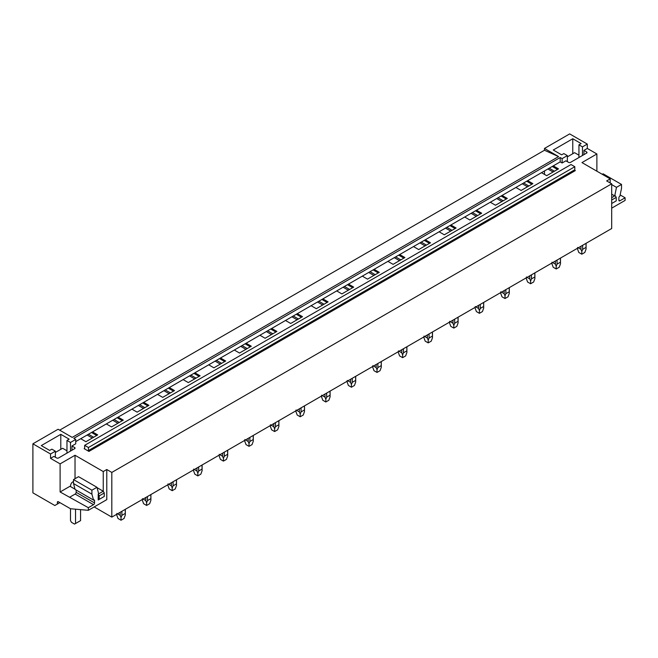 <?xml version="1.0" encoding="UTF-8"?>
<svg xmlns="http://www.w3.org/2000/svg" width="658" height="658" viewBox="0 0 658 658"><rect width="100%" height="100%" fill="white"/><g stroke="black" fill="none" stroke-linecap="round" stroke-linejoin="round"><path stroke-width="0.99" d="M596.88 171.195L596.88 153.972L587.306 148.445L587.306 144.086L569.672 133.903L544.47 148.445L544.47 150.254L558.584 156.596L72.207 437.397L58.093 429.255L32.9 443.805L32.9 492.85L54.844 505.517L57.361 504.069L57.361 502.317A1.423 0.823 60 0 1 57.657 501.667A1.423 0.823 60 0 1 58.365 501.741L70.513 508.749L88.328 510.312L106.777 499.661L106.777 469.516L103.248 471.556L75.028 455.262L60.108 463.874L50.534 458.346L50.534 453.987L32.9 443.805M544.47 150.254L59.656 430.159M55.371 457.244L55.371 451.191L50.534 453.987M55.371 451.191L51.85 449.151L49.654 450.417L41.29 445.589L60.791 434.329L69.156 439.157L66.968 440.424L70.488 442.464L75.736 439.437L73.819 438.335L560.197 157.525L560.197 161.884L75.736 441.592M587.306 144.086L582.47 146.874L578.941 144.842L581.137 143.576L572.773 138.748L553.271 150.008L561.636 154.836L563.824 153.569L567.352 155.601L562.113 158.627L560.197 157.525M558.584 156.596L544.47 148.445M84.652 448.369A0.716 0.411 60 0 1 84.15 448.657L88.937 451.421A0.716 0.411 60 0 1 88.435 450.549L88.435 447.522L84.652 445.343L84.652 448.369L84.15 448.657M88.435 447.522L574.812 166.721L571.029 164.533L84.652 445.343M574.812 166.721L574.812 169.739L88.435 450.549M88.937 451.421L575.314 170.619A0.716 0.411 60 0 1 574.812 169.739M92.515 431.903L97.705 434.897L85.91 441.707L80.72 438.713M75.736 439.437L75.736 443.805L71.952 445.984L74.625 447.522A1.423 0.823 180 0 1 75.045 448.106A1.423 0.823 180 0 1 74.625 448.69L74.625 447.522M50.534 458.346L53.915 456.397L56.588 457.943A1.423 0.823 180 0 0 58.603 457.943L74.625 448.69M94.176 506.931L111.811 517.114L611.693 228.515L611.693 183.821L111.811 472.428L106.777 469.516M611.693 183.821L606.66 180.917L610.188 178.877L581.968 162.584L596.88 153.972M587.306 148.445L583.934 150.394L586.599 151.94A1.423 0.823 180 0 1 587.018 152.516A1.423 0.823 180 0 1 586.599 153.1L586.599 151.94M560.197 161.884L562.113 162.995L565.888 160.815L568.561 162.353A1.423 0.823 180 0 0 570.576 162.353L586.599 153.1M553.296 165.874L558.486 168.867L546.691 175.678L541.501 172.684M527.691 180.654L532.881 183.648L521.095 190.458L515.905 187.464M502.095 195.434L507.285 198.428L495.49 205.238L490.3 202.236M476.499 210.215L481.689 213.208L469.894 220.019L464.704 217.017M450.895 224.995L456.084 227.989L444.298 234.799L439.108 231.797M425.298 239.767L430.488 242.769L418.694 249.571L413.504 246.577M399.702 254.547L404.892 257.549L393.097 264.351L387.907 261.358M374.098 269.328L379.288 272.33L367.501 279.132L362.311 276.138M348.501 284.108L353.691 287.102L341.897 293.912L336.707 290.918M322.905 298.888L328.095 301.882L316.301 308.692L311.111 305.699M297.301 313.669L302.491 316.663L290.704 323.473L285.514 320.479M271.705 328.449L276.895 331.443L265.1 338.253L259.91 335.251M246.108 343.229L251.298 346.223L239.504 353.033L234.314 350.031M220.504 358.01L225.694 361.003L213.908 367.814L208.718 364.812M194.908 372.782L200.098 375.784L188.303 382.586L183.113 379.592M169.312 387.562L174.502 390.564L162.707 397.366L157.517 394.372M143.707 402.342L148.897 405.336L137.111 412.147L131.921 409.153M118.111 417.123L123.301 420.117L111.515 426.927L106.316 423.933M111.811 517.114L111.811 472.428M552.284 166.458L557.474 169.451M549.224 168.226L554.414 171.22M547.9 168.991L553.09 171.985M526.688 181.238L531.878 184.232M523.628 182.998L528.818 186M522.304 183.763L527.494 186.765M501.083 196.018L506.273 199.012M498.024 197.778L503.222 200.78M496.7 198.543L501.89 201.545M475.487 210.79L480.677 213.792M472.428 212.559L477.618 215.553M471.103 213.324L476.293 216.317M449.891 225.571L455.081 228.573M446.831 227.339L452.021 230.333M445.507 228.104L450.697 231.098M424.287 240.351L429.477 243.353M421.235 242.119L426.425 245.113M419.903 242.884L425.093 245.878M398.69 255.131L403.88 258.125M395.631 256.9L400.821 259.894M394.306 257.665L399.496 260.658M373.094 269.912L378.284 272.906M370.035 271.68L375.224 274.674M368.71 272.445L373.9 275.439M347.49 284.692L352.688 287.686M344.438 286.46L349.628 289.454M343.106 287.225L348.296 290.219M321.894 299.472L327.084 302.466M318.834 301.232L324.024 304.235M317.51 301.997L322.7 304.999M296.297 314.253L301.487 317.246M293.238 316.013L298.428 319.015M291.913 316.778L297.103 319.78M270.701 329.025L275.891 332.027M267.642 330.793L272.831 333.795M266.309 331.558L271.507 334.56M245.097 343.805L250.287 346.807M242.037 345.573L247.227 348.567M240.713 346.338L245.903 349.332M219.501 358.585L224.691 361.587M216.441 360.354L221.631 363.348M215.117 361.119L220.307 364.113M193.904 373.366L199.094 376.36M190.845 375.134L196.035 378.128M189.52 375.899L194.71 378.893M168.3 388.146L173.49 391.14M165.24 389.914L170.43 392.908M163.916 390.679L169.106 393.673M142.704 402.926L147.894 405.92M139.644 404.695L144.834 407.689M138.32 405.46L143.51 408.454M117.108 417.707L122.298 420.701M114.048 419.475L119.238 422.469M112.724 420.24L117.914 423.234M544.47 170.965L544.47 174.395M87.119 435.012L92.309 438.014M91.503 432.487L96.693 435.481M88.443 434.247L93.633 437.249M611.693 194.184L614.72 195.928L615.222 195.64L611.693 197.671M620.181 194.949L625.1 197.787L619.885 200.797A1.423 0.823 120 0 1 619.17 200.871A1.423 0.823 120 0 1 618.874 200.221L618.874 197.893A1.423 0.823 120 0 1 619.885 196.142L621.522 188.394L621.522 184.437L603.131 173.819L602.276 174.312M611.693 184.594L616.472 187.349L614.72 195.928M621.522 184.437L616.472 187.349M562.113 162.995L562.113 158.627M625.1 197.787L625.1 200.41L611.693 208.15M610.188 182.949L610.188 178.877M578.941 157.525L578.941 144.842M582.47 155.485L582.47 146.874M583.934 154.646L583.934 150.394M572.773 153.725L572.773 138.748M567.352 161.654L567.352 155.601M99.218 499.373L104.252 496.461L104.252 492.974L103.248 491.222L98.207 494.133L98.207 499.948L99.218 499.373L99.218 495.877L98.207 494.133L98.708 493.845L96.956 487.29L91.906 490.202L91.906 494.158L93.543 500.022A1.423 0.823 -60 0 1 94.258 499.957A1.423 0.823 -60 0 1 94.555 500.606L94.555 502.934A1.423 0.823 -60 0 1 93.543 504.678L88.328 507.688L88.328 510.312M70.538 485.966L60.108 491.978L88.328 507.688M94.555 502.934L76.163 492.316A1.423 0.823 120 0 1 75.152 494.059L69.937 497.07M76.163 492.316L76.163 490.054M93.485 500.055L75.094 489.437L73.515 483.54L73.515 479.583L91.906 490.202M96.956 487.29L78.565 476.672L73.515 479.583M73.515 483.54L91.906 494.158M59.878 502.613L57.361 504.069M75.028 478.711L75.028 455.262M60.108 491.978L60.108 463.874M73.515 481.623A10.693 6.169 60 0 0 72.709 481.969A10.693 6.169 60 0 0 70.496 486.575L75.028 489.19M97.055 487.644L103.248 491.222L103.248 471.556M60.791 449.315L60.791 434.329M66.968 453.115L66.968 440.424M70.488 451.075L70.488 442.464M71.952 450.228L71.952 445.984M611.693 203.495L616.233 200.871L616.233 197.384L611.693 199.999M616.233 197.384L615.222 195.64M104.252 492.974L99.218 495.877M80.572 509.629L80.572 520.61L75.53 523.521L75.53 509.185M70.488 508.741L70.488 520.61L71.5 522.353L74.527 524.097L75.53 523.521M567.352 156.859L574.582 152.681L578.941 155.198M55.371 452.441L62.609 448.271L66.968 450.788M585.998 243.345L586.081 249.02L584.83 252.45L581.812 254.202L578.785 252.45L577.535 249.02L577.617 247.416M578.283 247.803L580.956 249.349L581.812 251.488L582.659 249.349L582.659 245.278M580.956 246.256L580.956 249.349M585.998 247.416L582.659 249.349M581.812 254.202L581.812 251.488M560.402 258.125L560.484 263.8L559.234 267.23L556.207 268.982L553.189 267.23L551.93 263.8L552.021 262.197M552.687 262.583L555.36 264.121L556.207 266.268L557.055 264.121L557.055 260.058M555.36 261.037L555.36 264.121M560.402 262.197L557.055 264.121M556.207 268.982L556.207 266.268M534.806 272.906L534.888 278.581L533.638 282.011L530.611 283.754L527.584 282.011L526.334 278.581L526.416 276.977M527.091 277.363L529.764 278.902L530.611 281.048L531.458 278.902L531.458 274.838M529.764 275.817L529.764 278.902M534.806 276.977L531.458 278.902M530.611 283.754L530.611 281.048M509.202 287.686L509.292 293.353L508.034 296.791L505.015 298.535L501.988 296.791L500.738 293.353L500.82 291.757M501.486 292.136L504.168 293.682L505.015 295.829L505.862 293.682L505.862 289.619M504.168 290.597L504.168 293.682M509.202 291.757L505.862 293.682M505.015 298.535L505.015 295.829M483.605 302.466L483.688 308.133L482.437 311.571L479.411 313.315L476.392 311.571L475.134 308.133L475.224 306.529M475.89 306.916L478.563 308.462L479.411 310.609L480.258 308.462L480.258 304.399M478.563 305.378L478.563 308.462M483.605 306.529L480.258 308.462M479.411 313.315L479.411 310.609M458.009 317.246L458.091 322.913L456.841 326.352L453.814 328.095L450.788 326.352L449.537 322.913L449.62 321.31M450.294 321.696L452.967 323.243L453.814 325.381L454.662 323.243L454.662 319.171M452.967 320.15L452.967 323.243M458.009 321.31L454.662 323.243M453.814 328.095L453.814 325.381M432.405 332.027L432.495 337.694L431.237 341.132L428.218 342.876L425.191 341.132L423.941 337.694L424.023 336.09M424.69 336.477L427.371 338.023L428.218 340.161L429.065 338.023L429.065 333.951M427.371 334.93L427.371 338.023M432.405 336.09L429.065 338.023M428.218 342.876L428.218 340.161M406.809 346.807L406.891 352.474L405.641 355.912L402.614 357.656L399.595 355.912L398.345 352.474L398.427 350.87M399.093 351.257L401.767 352.803L402.614 354.942L403.469 352.803L403.469 348.732M401.767 349.711L401.767 352.803M406.809 350.87L403.469 352.803M402.614 357.656L402.614 354.942M381.212 361.579L381.295 367.254L380.044 370.684L377.018 372.436L373.991 370.684L372.741 367.254L372.831 365.651M373.497 366.037L376.17 367.583L377.018 369.722L377.865 367.583L377.865 363.512M376.17 364.491L376.17 367.583M381.212 365.651L377.865 367.583M377.018 372.436L377.018 369.722M355.608 376.36L355.698 382.035L354.44 385.465L351.421 387.217L348.395 385.465L347.144 382.035L347.227 380.431M347.893 380.817L350.574 382.356L351.421 384.502L352.269 382.356L352.269 378.292M350.574 379.271L350.574 382.356M355.608 380.431L352.269 382.356M351.421 387.217L351.421 384.502M330.012 391.14L330.094 396.815L328.844 400.245L325.817 401.989L322.798 400.245L321.548 396.815L321.63 395.211M322.297 395.598L324.97 397.136L325.817 399.283L326.672 397.136L326.672 393.073M324.97 394.052L324.97 397.136M330.012 395.211L326.672 397.136M325.817 401.989L325.817 399.283M304.415 405.92L304.498 411.595L303.248 415.025L300.221 416.769L297.194 415.025L295.944 411.595L296.034 409.992M296.7 410.378L299.374 411.916L300.221 414.063L301.068 411.916L301.068 407.853M299.374 408.832L299.374 411.916M304.415 409.992L301.068 411.916M300.221 416.769L300.221 414.063M278.811 420.701L278.902 426.368L277.643 429.806L274.625 431.549L271.598 429.806L270.348 426.368L270.43 424.764M271.096 425.15L273.777 426.697L274.625 428.843L275.472 426.697L275.472 422.633M273.777 423.612L273.777 426.697M278.811 424.764L275.472 426.697M274.625 431.549L274.625 428.843M253.215 435.481L253.297 441.148L252.047 444.586L249.02 446.33L246.002 444.586L244.751 441.148L244.834 439.544M245.5 439.931L248.173 441.477L249.02 443.615L249.876 441.477L249.876 437.405M248.173 438.392L248.173 441.477M253.215 439.544L249.876 441.477M249.02 446.33L249.02 443.615M227.619 450.261L227.701 455.928L226.451 459.366L223.424 461.11L220.405 459.366L219.147 455.928L219.237 454.324M219.904 454.711L222.577 456.257L223.424 458.396L224.271 456.257L224.271 452.186M222.577 453.165L222.577 456.257M227.619 454.324L224.271 456.257M223.424 461.11L223.424 458.396M202.014 465.041L202.105 470.709L200.846 474.147L197.828 475.89L194.801 474.147L193.551 470.709L193.633 469.105M194.307 469.491L196.981 471.038L197.828 473.176L198.675 471.038L198.675 466.966M196.981 467.945L196.981 471.038M202.014 469.105L198.675 471.038M197.828 475.89L197.828 473.176M176.418 479.814L176.5 485.489L175.25 488.927L172.223 490.671L169.205 488.927L167.954 485.489L168.037 483.885M168.703 484.272L171.376 485.818L172.223 487.956L173.079 485.818L173.079 481.746M171.376 482.725L171.376 485.818M176.418 483.885L173.079 485.818M172.223 490.671L172.223 487.956M150.822 494.594L150.904 500.269L149.654 503.699L146.627 505.451L143.608 503.699L142.35 500.269L142.441 498.665M143.107 499.052L145.78 500.598L146.627 502.737L147.474 500.598L147.474 496.527M145.78 497.506L145.78 500.598M150.822 498.665L147.474 500.598M146.627 505.451L146.627 502.737M125.217 509.374L125.308 515.05L124.049 518.479L121.031 520.231L118.004 518.479L116.754 515.05L116.836 513.446M117.511 513.832L120.184 515.37L121.031 517.517L121.878 515.37L121.878 511.307M120.184 512.286L120.184 515.37M125.217 513.446L121.878 515.37M121.031 520.231L121.031 517.517M618.874 200.221L619.885 200.797M75.152 494.059L93.543 504.678M93.543 500.022L94.555 500.606M57.361 502.317L58.365 501.741M72.709 481.969L73.515 481.5M577.535 249.02L577.535 248.239M586.081 249.02L586.081 243.296M551.93 263.8L551.93 263.019M560.484 263.8L560.484 258.076M526.334 278.581L526.334 277.791M534.888 278.581L534.888 272.856M500.738 293.353L500.738 292.571M509.292 293.353L509.292 287.636M475.134 308.133L475.134 307.352M483.688 308.133L483.688 302.417M449.537 322.913L449.537 322.132M458.091 322.913L458.091 317.197M423.941 337.694L423.941 336.912M432.495 337.694L432.495 331.977M398.345 352.474L398.345 351.693M406.891 352.474L406.891 346.758M372.741 367.254L372.741 366.473M381.295 367.254L381.295 361.53M347.144 382.035L347.144 381.253M355.698 382.035L355.698 376.31M321.548 396.815L321.548 396.026M330.094 396.815L330.094 391.091M295.944 411.595L295.944 410.806M304.498 411.595L304.498 405.871M270.348 426.368L270.348 425.586M278.902 426.368L278.902 420.651M244.751 441.148L244.751 440.366M253.297 441.148L253.297 435.431M219.147 455.928L219.147 455.147M227.701 455.928L227.701 450.212M193.551 470.709L193.551 469.927M202.105 470.709L202.105 464.992M167.954 485.489L167.954 484.707M176.5 485.489L176.5 479.772M142.35 500.269L142.35 499.488M150.904 500.269L150.904 494.545M116.754 515.05L116.754 514.268M125.308 515.05L125.308 509.325"/></g></svg>
